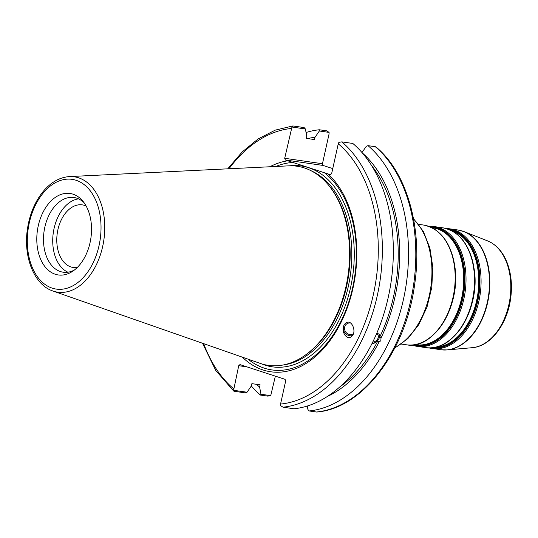 <?xml version="1.0" encoding="UTF-8"?>
<svg xmlns="http://www.w3.org/2000/svg" width="538" height="538" viewBox="0 0 538 538"><rect width="100%" height="100%" fill="white"/><g stroke="black" fill="none" stroke-linecap="round" stroke-linejoin="round"><path stroke-width="0.81" d="M275.369 376.156L270.722 395.652L267.783 396.129L260.493 395.074A141.756 93.034 98.2 0 1 251.32 386.002M329.061 133.942L322.457 163.74L284.703 158.286L291.959 127.029L305.382 128.965L306.761 136.107L306.256 138.38L314.495 139.571L314.999 137.298L319.357 130.99L329.088 132.395L329.061 133.942M269.874 166.767A106.578 69.947 98.2 0 1 287.81 160.801L285.301 159.981L323.056 165.442L322.457 163.74M323.056 165.442L332.753 168.602M307.615 138.575A133.72 87.755 98.2 0 1 314.999 137.298M306.068 132.503A141.756 93.034 98.2 0 1 319.31 129.766L319.357 130.99M270.722 395.652L260.991 394.246L260.493 395.074M260.991 394.246L259.619 387.111A133.72 87.755 98.2 0 1 256.545 384.32M376.385 334.138A4.667 3.154 -44.6 0 1 377.723 334.797A4.667 3.154 -44.6 0 1 377.434 339.33A4.667 3.154 -44.6 0 1 372.747 342.04M353.399 333.762A5.952 5.508 55.9 0 1 345.571 331.785A5.952 5.508 55.9 0 1 346.835 323.829A5.952 5.508 55.9 0 1 350.386 322.975A5.952 5.508 55.9 0 1 350.608 323.008M376.808 333.163L378.947 334.071L379.835 336.862L380.998 338.039L380.85 340.689L378.92 342.229L377.763 341.052L374.024 343.278L372.067 343.405M372.168 343.21A6.046 4.082 135.4 0 0 378.913 338.725A6.046 4.082 135.4 0 0 378.819 333.957M341.838 141.871L352.827 143.458A141.756 93.034 98.2 0 1 388.261 297.279A141.756 93.034 98.2 0 1 294.004 408.772L283.022 407.185A141.756 93.034 -81.8 0 0 377.272 295.685A141.756 93.034 -81.8 0 0 341.838 141.871L338.893 142.348L338.254 143.807L331.643 173.606L330.426 174.709L327.924 173.888A106.578 69.947 98.2 0 1 342.45 319.451A106.578 69.947 98.2 0 1 242.356 357.158M371.563 165.529A131.474 86.288 98.2 0 1 379.835 336.862M362.43 153.041A133.72 87.755 98.2 0 1 380.998 338.039M346.015 322.881A7.202 6.658 -124.1 0 0 344.031 325.214A7.202 6.658 -124.1 0 0 345.06 333.042A7.202 6.658 -124.1 0 0 352.437 335.544M343.99 325.241L345.907 322.948C351.919 318.462 357.434 332.961 351.166 336.781C346.499 340.366 340.742 331.119 343.99 325.241M77.237 267.514A31.641 20.767 98.2 0 1 73.296 267.514A31.641 20.767 98.2 0 1 57.263 233.223A31.641 20.767 98.2 0 1 82.348 204.877A31.641 20.767 98.2 0 1 84.641 205.415A31.641 20.767 98.2 0 1 86.127 205.993M375.954 146.955L375.289 146.706A141.756 93.034 98.2 0 1 410.723 300.52A141.756 93.034 98.2 0 1 316.465 412.014L316.835 412.027C362.444 408.544 405.713 351.496 414.563 285.073C423.05 229.699 407.36 172.705 375.954 146.955M361.94 152.61L366.297 146.302L367.992 145.65L375.289 146.706M319.31 129.766L326.6 130.815L329.088 132.395M259.619 387.111L260.116 384.838L251.878 383.648L251.374 385.921L247.023 392.229L233.593 390.292L238.724 365.699L246.989 366.896M291.959 127.029L292.78 125.973L275.207 130.149L258.146 138.925L242.154 151.972L227.735 168.831M247.023 392.229L245.321 392.881L234.333 391.294L233.667 391.045L233.593 390.292M305.382 128.965L304.138 127.573L293.149 125.986M238.724 365.699L239.941 364.596L285.066 379.324L285.665 381.018L280.554 404.058L280.533 405.605L283.022 407.185M284.703 158.286L285.301 159.981M38.265 225.772A41.157 27.008 98.2 0 1 82.677 200.936A41.157 27.008 98.2 0 1 72.495 271.387A41.157 27.008 98.2 0 1 44.607 266.196A41.157 27.008 98.2 0 1 38.265 225.772M69.469 176.578L288.691 165.845A100.599 66.026 98.2 0 1 327.965 184.447A100.599 66.026 98.2 0 1 303.076 356.654A100.599 66.026 98.2 0 1 260.143 363.372L52.932 291.011A58.279 38.252 -81.8 0 0 53.43 291.179A58.279 38.252 -81.8 0 0 103.915 239.565A58.279 38.252 -81.8 0 0 69.469 176.578C58.985 177.352 49.718 182.94 41.682 193.35C34.358 203.149 29.637 214.877 27.512 228.529C23.006 256.438 33.995 284.871 52.932 291.011M327.924 173.888L287.81 160.801M307.245 406.035L307.931 409.566L309.175 410.965L316.465 412.014M367.992 145.65A141.756 93.034 98.2 0 1 403.433 299.471A141.756 93.034 98.2 0 1 309.175 410.965M378.92 342.229A133.72 87.755 98.2 0 1 327.238 396.533M377.763 341.052A131.474 86.288 98.2 0 1 339.539 387.138M74.378 270.036A37.734 24.761 98.2 0 1 63.188 272.208A37.734 24.761 98.2 0 1 44.842 227.11A37.734 24.761 98.2 0 1 73.982 197.513A37.734 24.761 98.2 0 1 84.103 202.765M327.965 184.447L328.698 185.307A99.738 65.454 98.2 0 1 304.024 356.035L303.076 356.654M324.071 172.476A104.58 68.635 98.2 0 1 345.04 312.208A104.58 68.635 98.2 0 1 248.018 359.135M275.866 166.471A104.58 68.635 98.2 0 1 293.378 162.463M67.902 272.208A37.734 24.761 98.2 0 1 54.076 228.448A37.734 24.761 98.2 0 1 78.501 198.852M434.018 347.487A59.341 38.944 -81.8 0 0 478.403 294.091A59.341 38.944 -81.8 0 0 450.952 230.304M452.532 231.125A59.052 38.756 98.2 0 1 477.838 294.004A59.052 38.756 98.2 0 1 435.767 347.145M469.217 312.127A59.052 38.756 -81.8 0 0 474.704 274.198M448.369 229.215A59.913 39.321 98.2 0 1 479.022 294.178A59.913 39.321 98.2 0 1 431.227 347.804M446.876 342.134A59.913 39.321 -81.8 0 0 473.978 293.445A59.913 39.321 -81.8 0 0 461.772 239.087M414.435 344.724A59.341 38.944 -81.8 0 0 463.346 291.912A59.341 38.944 -81.8 0 0 431.389 227.413M432.027 227.722L432.875 227.843A59.052 38.756 98.2 0 1 462.781 291.831A59.052 38.756 98.2 0 1 415.982 344.73L415.134 344.609M449.855 309.33A59.052 38.756 -81.8 0 0 455.343 271.401M430.037 226.814A59.913 39.321 98.2 0 1 463.964 292A59.913 39.321 98.2 0 1 412.969 344.919M427.515 339.337A59.913 39.321 -81.8 0 0 454.617 290.648A59.913 39.321 -81.8 0 0 442.411 236.29M423.608 225.052A60.491 39.698 98.2 0 1 454.247 290.594A60.491 39.698 98.2 0 1 406.304 344.784C433.709 350.346 461.073 305.712 454.886 266.888C451.005 242.705 440.582 228.758 423.608 225.052L418.692 224.339M412.747 345.329A60.491 39.698 -81.8 0 0 417.145 346.351A60.491 39.698 -81.8 0 0 465.088 292.161A60.491 39.698 -81.8 0 0 434.448 226.619L428.947 226.39M434.448 226.619L442.969 227.85A60.491 39.698 98.2 0 1 473.608 293.392A60.491 39.698 98.2 0 1 425.659 347.588L417.145 346.351L411.805 345.013M428.981 347.857A60.491 39.698 -81.8 0 0 432.202 348.53A60.491 39.698 -81.8 0 0 480.145 294.34A60.491 39.698 -81.8 0 0 449.506 228.791L446.204 228.522M449.506 228.791L457.925 230.008A60.491 39.698 98.2 0 1 488.565 295.557A60.491 39.698 98.2 0 1 440.622 349.747L428.961 347.857M413.574 219.121A72.011 47.263 98.2 0 1 430.824 287.211A72.011 47.263 98.2 0 1 395.006 347.629M443.83 350.009A60.444 39.671 -81.8 0 0 447.125 349.922A60.444 39.671 -81.8 0 0 488.914 295.604A60.444 39.671 -81.8 0 0 464.213 231.683A60.444 39.671 -81.8 0 0 461.073 230.667M457.925 230.008L464.213 231.683L487.677 240.937A54.573 35.817 98.2 0 1 509.97 298.651A54.573 35.817 98.2 0 1 472.25 347.689L447.125 349.922L440.622 349.747M233.613 388.739A138.878 91.144 98.2 0 1 203.7 343.661M228.98 168.771A138.878 91.144 98.2 0 1 291.314 128.488M338.254 143.807A138.878 91.144 98.2 0 1 373.311 294.784A138.878 91.144 98.2 0 1 280.554 404.058M52.206 288.139A55.434 36.376 98.2 0 1 39.933 197.406A55.434 36.376 98.2 0 1 100.344 217.117A55.434 36.376 98.2 0 1 52.206 288.139M311.199 170.795A99.738 65.454 98.2 0 1 350.285 275.57A99.738 65.454 98.2 0 1 283.129 364.993M290.043 165.798A101.467 66.591 98.2 0 1 353.076 273.149A101.467 66.591 98.2 0 1 264.911 365.094A101.467 66.591 98.2 0 1 261.428 363.796M401.388 344.078L406.304 344.784M442.969 227.85C459.936 231.555 470.367 245.503 474.247 269.686C480.427 308.509 453.07 353.143 425.659 347.588M413.487 218.636L423.312 231.347L429.896 247.937L432.794 267.11L431.806 287.353L427.017 307.043L418.813 324.616L407.797 338.664L394.778 348.073M487.677 240.937C496.359 244.588 502.848 251.845 507.139 262.719C511.261 273.674 512.418 285.705 510.596 298.825C507.166 324.38 490.468 346.445 472.25 347.689M202.53 343.251L215.745 370.433L233.667 391.045"/></g></svg>
